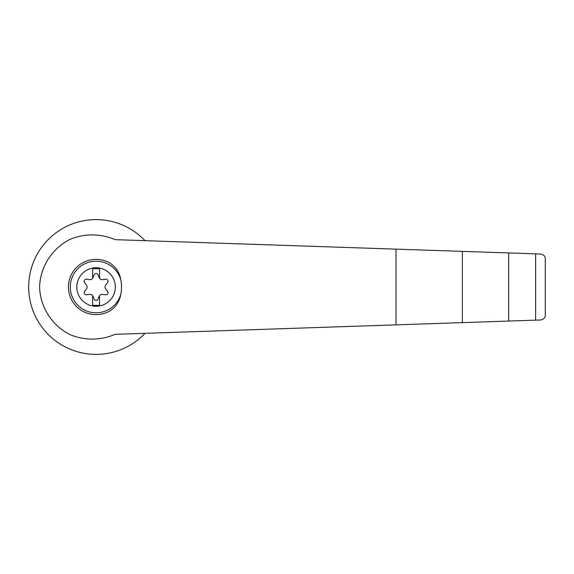 <?xml version="1.0" encoding="UTF-8"?>
<svg xmlns="http://www.w3.org/2000/svg" width="574" height="574" viewBox="0 0 574 574"><rect width="100%" height="100%" fill="white"/><g stroke="black" fill="none" stroke-linecap="round" stroke-linejoin="round"><path stroke-width="0.86" d="M115.231 239.667C100.586 233.575 85.849 233.324 71.011 238.92C52.478 247.688 40.166 266.544 39.62 287C40.166 307.456 52.478 326.312 71.011 335.08C85.849 340.676 100.586 340.425 115.231 334.333L462.364 322.624L462.364 251.376L115.231 239.667M145.007 240.671A67.38 67.38 0 0 0 48.869 238.92A67.38 67.38 0 0 0 48.869 335.08A67.38 67.38 0 0 0 145.007 333.329M462.364 322.624L540.622 319.983C543.822 319.28 545.379 317.673 545.3 315.148L545.3 258.852C545.379 256.327 543.822 254.72 540.622 254.017L462.364 251.376M96.08 267.764A19.236 19.236 0 0 1 114.513 292.518A19.236 19.236 0 0 1 76.93 285.135A19.236 19.236 0 0 1 96.08 267.764M92.629 295.703A3.458 3.458 0 0 0 89.386 294.354L86.495 294.756A2.074 2.074 0 0 1 84.572 291.427L86.365 289.124A3.458 3.458 0 0 0 86.365 284.876L84.572 282.573A2.074 2.074 0 0 1 86.495 279.244L89.386 279.646A3.458 3.458 0 0 0 92.629 278.297L92.629 268.682L99.539 268.682L99.539 278.297A3.458 3.458 0 0 0 102.782 279.646L105.673 279.244A2.074 2.074 0 0 1 107.596 282.573L105.795 284.876A3.458 3.458 0 0 0 105.795 289.124L107.596 291.427A2.074 2.074 0 0 1 105.673 294.756L102.782 294.354A3.458 3.458 0 0 0 99.101 296.478L98.003 299.183A2.074 2.074 0 0 1 94.158 299.183L93.067 296.478A3.458 3.458 0 0 0 92.629 295.703L92.629 305.318L99.539 305.318L99.539 295.703M120.798 294.405C119.406 301.816 115.611 307.427 109.39 311.23A27.645 27.645 0 0 1 68.435 287A27.645 27.645 0 0 1 109.39 262.77C115.611 266.573 119.414 272.184 120.798 279.595A37.274 36.004 90 0 1 120.798 294.405A25.801 25.801 0 0 1 81.078 307.987A25.801 25.801 0 0 1 81.078 266.013A25.801 25.801 0 0 1 120.798 279.595M535.628 320.156L535.628 253.844M508.672 321.06L508.672 252.94M92.629 278.297A3.458 3.458 0 0 0 93.067 277.522L94.158 274.817A2.074 2.074 0 0 1 98.003 274.817L99.101 277.522A3.458 3.458 0 0 0 99.539 278.297M545.3 315.148L545.3 258.852M396.024 324.862L396.024 249.138"/></g></svg>
